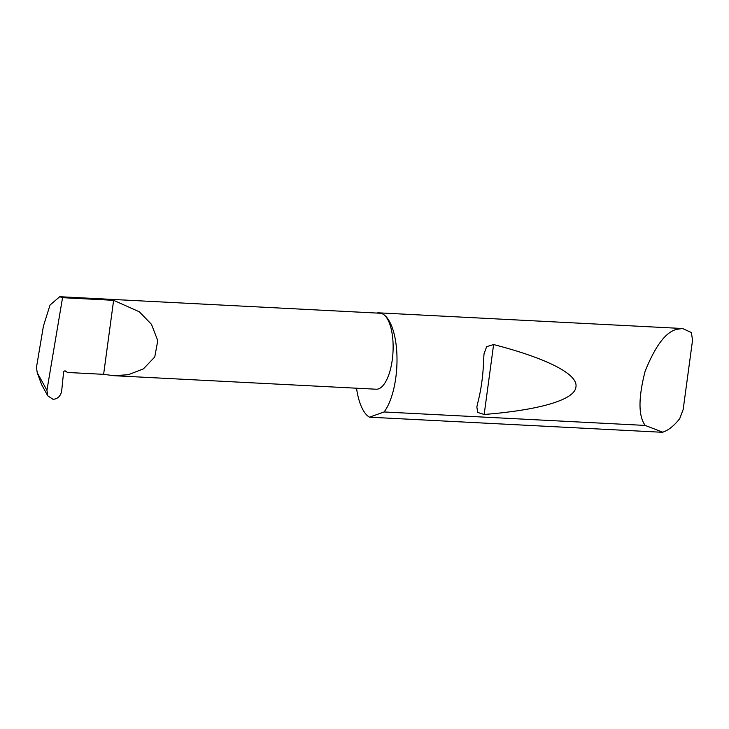 <?xml version="1.0" encoding="UTF-8"?>
<svg xmlns="http://www.w3.org/2000/svg" width="729" height="729" viewBox="0 0 729 729"><rect width="100%" height="100%" fill="white"/><g stroke="black" fill="none" stroke-linecap="round" stroke-linejoin="round"><path stroke-width="1.09" d="M62.548 297.687L113.624 300.321L139.275 311.784L151.432 324.268L157.774 340.616L154.758 356.964L143.422 368.865L128.413 374.688L113.934 375.699L103.618 374.332L67.542 372.473L65.692 371.134A1.412 1.267 121.5 0 0 63.578 372.264L61.673 390.981C60.653 396.093 57.801 398.881 53.099 399.337L47.804 395.856L46.938 390.307L62.548 297.687L59.732 296.712L50.055 305.023L43.43 326.045L36.45 367.48L37.252 372.765L46.938 390.307M645.192 425.426C638.303 415.995 638.276 397.952 645.11 371.307C655.298 345.947 665.814 331.968 676.658 329.362L682.526 328.506L691.365 332.524L692.55 340.188L683.182 409.443L679.729 418.628C674.161 425.718 668.502 430.238 662.752 432.188L645.192 425.426L384.101 411.967A52.862 20.658 -87 0 0 397.004 358.513A52.862 20.658 -87 0 0 383.153 314.226A38.045 14.862 93 0 1 392.712 355.962A38.045 14.862 93 0 1 376.191 389.222L113.934 375.699M477.777 402.736C481.213 389.687 483.172 375.198 483.655 359.26L484.029 353.847L486.635 346.667L493.615 344.562C543.196 357.31 578.443 373.448 575.928 386.944C574.78 400.558 536.015 410.381 484.165 414.473L477.732 412.45L476.848 407.019L477.777 402.736M59.732 296.712L380.11 313.233A38.045 14.862 93 0 1 383.153 314.226A52.862 20.658 -87 0 0 378.925 312.85A52.862 20.658 -87 0 0 376.629 313.051M356.527 388.211A52.862 20.658 -87 0 0 369.248 417.052A52.862 20.658 -87 0 0 369.457 417.179L662.442 432.288M47.804 395.856L41.644 384.712L37.252 372.765M113.624 300.321L103.618 374.332M384.101 411.967L369.457 417.179M65.1 370.915L67.542 372.473M484.165 414.473L493.615 344.562M682.526 328.506L378.925 312.85"/></g></svg>
